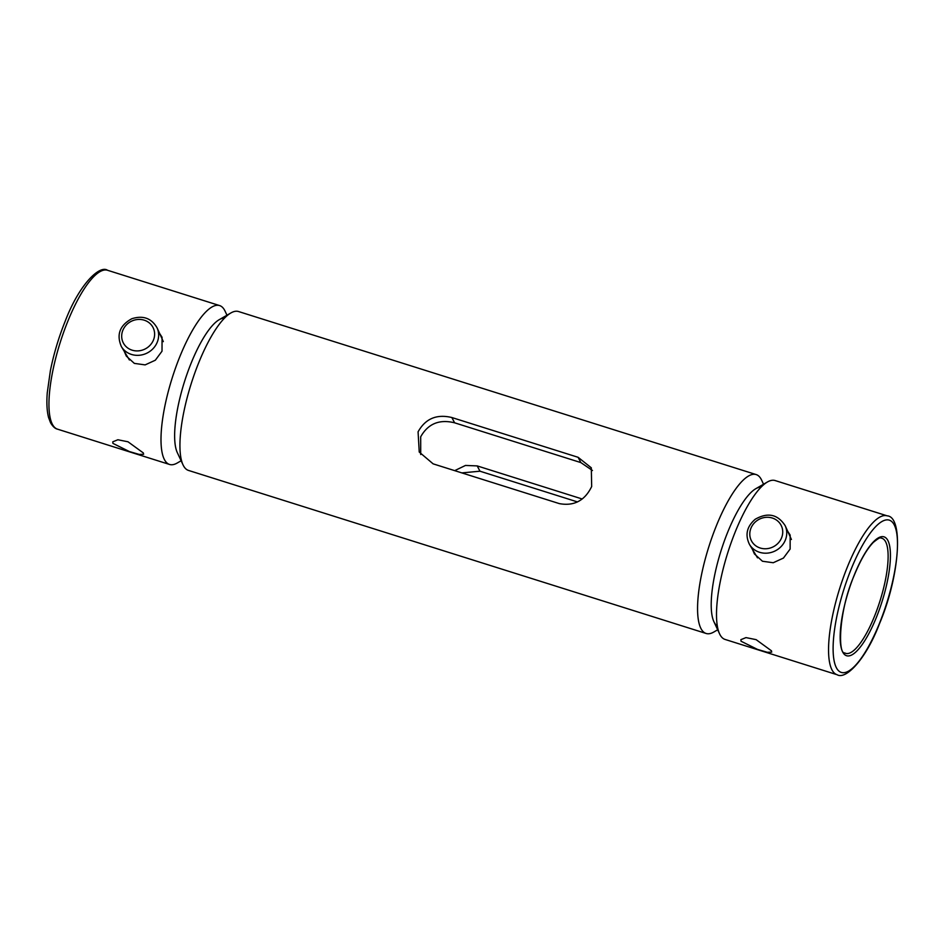 <?xml version="1.0" encoding="UTF-8"?>
<svg xmlns="http://www.w3.org/2000/svg" width="945" height="945" viewBox="0 0 945 945"><rect width="100%" height="100%" fill="white"/><g stroke="black" fill="none" stroke-linecap="round" stroke-linejoin="round"><path stroke-width="1.42" d="M761.044 487.171A72.942 20.542 107.5 0 0 727.662 532.283A72.942 20.542 107.5 0 0 717.338 625.944M717.692 629.795L713.794 632.04A83.29 23.46 -72.5 0 1 706.128 633.469A83.29 23.46 -72.5 0 1 716.357 525.798A83.29 23.46 -72.5 0 1 756.177 474.579A83.29 23.46 -72.5 0 1 761.635 480.154L763.548 484.23M183.023 464.845L177.341 452.69A72.942 20.542 -72.5 0 1 191.091 363.258A72.942 20.542 -72.5 0 1 219.24 319.67L230.863 312.96A83.29 23.46 107.5 0 0 198.722 362.738A83.29 23.46 107.5 0 0 183.023 464.845A83.29 23.46 107.5 0 0 188.48 470.421L706.128 633.469M582.179 498.984L477.201 465.909L465.483 465.448L454.687 470.645M420.714 454.521L420.69 436.803C428.05 423.714 439.366 419.048 454.616 422.817L580.868 462.589L592.468 470.504M591.676 486.521C584.849 500.614 574.076 506.319 559.381 503.626L433.129 463.853L419.237 452.053L418.08 431.841C425.392 418.659 436.649 413.886 451.852 417.525L578.104 457.297L591.31 467.81L591.676 486.521M577.501 501.925L479.965 471.201L461.845 472.902M756.177 474.579L238.53 311.531A83.29 23.46 107.5 0 0 230.863 312.96M787.717 531.291L790.162 535.094L790.138 549.033L783.44 558.07L773.246 562.736L762.461 561.247L754.417 553.935L752.433 549.352M771.463 650.81L756.118 639.647L745.983 637.603L740.868 639.682L741.034 641.218L757.488 649.404L767.281 652.274L771.711 652.133L771.463 650.81M719.594 633.871L713.912 621.704A72.942 20.542 -72.5 0 1 727.662 532.283A72.942 20.542 -72.5 0 1 755.811 488.695L767.434 481.985A83.29 23.46 107.5 0 0 735.293 531.763A83.29 23.46 107.5 0 0 719.594 633.871A83.29 23.46 107.5 0 0 725.063 639.434L837.116 674.73A83.29 23.46 -72.5 0 1 847.346 567.059A83.29 23.46 -72.5 0 1 887.166 515.84C903.574 516.714 900.065 575.281 879.511 623.641C866.01 659.267 845.799 680.105 837.116 674.73M887.166 515.84L775.113 480.544A83.29 23.46 107.5 0 0 767.434 481.985M112.916 443.37L112.762 441.835L117.877 439.756L128 441.787L143.356 452.962L143.605 454.285L139.175 454.415L129.382 451.556L112.916 443.37M124.327 351.505L126.311 356.088L134.344 363.388L145.14 364.888L155.334 360.21L162.02 351.186L162.056 337.247L159.611 333.443M224.473 318.146A72.942 20.542 107.5 0 0 186.732 374.881A72.942 20.542 107.5 0 0 177.648 453.316M181.109 460.77L177.223 463.015A83.29 23.46 -72.5 0 1 169.545 464.456A83.29 23.46 -72.5 0 1 164.43 459.601A83.29 23.46 -72.5 0 1 175.817 367.203A83.29 23.46 -72.5 0 1 219.594 305.566A83.29 23.46 -72.5 0 1 224.709 310.421A83.29 23.46 -72.5 0 1 225.064 311.129L226.965 315.205M454.616 422.817L451.852 417.525M580.868 462.589L578.104 457.297M479.965 471.201L477.201 465.909M854.221 575.151A62.346 17.565 -72.5 0 1 887.851 540.457A62.346 17.565 -72.5 0 1 876.369 617.416A62.346 17.565 -72.5 0 1 842.739 652.109A62.346 17.565 -72.5 0 1 854.221 575.151M874.503 616.258A60.315 16.986 107.5 0 0 880.87 538.071C880.752 536.961 878.236 538.402 873.322 542.383C866.919 548.974 860.564 559.96 854.245 575.328C838.687 610.671 837.742 654.342 844.7 652.912A60.315 16.986 107.5 0 0 874.503 616.258M879.476 623.346A79.841 22.491 107.5 0 0 894.183 524.782A79.841 22.491 107.5 0 0 851.114 569.221A79.841 22.491 107.5 0 0 836.408 667.784A79.841 22.491 107.5 0 0 879.476 623.346M107.541 270.27A83.29 23.46 107.5 0 0 63.764 331.908A83.29 23.46 107.5 0 0 52.388 424.305A83.29 23.46 107.5 0 0 57.503 429.16C55.117 428.664 52.814 426.549 50.581 422.817L48.585 417.548C46.919 411.169 46.482 402.901 47.262 392.754L50.368 370.783C53.7 354.08 58.637 337.578 65.17 321.288C79.12 284.528 99.638 264.742 107.541 270.27L219.594 305.566M775.857 545.194A16.738 15.463 -27.7 0 0 779.649 523.034A16.738 15.463 -27.7 0 0 756.673 520.849A16.738 15.463 -27.7 0 0 752.87 543.009A16.738 15.463 -27.7 0 0 775.857 545.194M791.426 539.465L785.2 525.727A20.188 18.652 152.3 0 1 778.456 548.903A20.188 18.652 152.3 0 1 749.491 544.438L757.512 557.845M132.524 320.745A16.738 15.463 -27.7 0 0 122.673 341.499A16.738 15.463 -27.7 0 0 143.782 349.591A16.738 15.463 -27.7 0 0 153.633 328.848A16.738 15.463 -27.7 0 0 132.524 320.745M145.565 353.749A20.188 18.652 152.3 0 1 121.385 346.591C116.259 334.624 119.743 325.328 131.839 318.725C143.085 315.169 151.495 318.217 157.094 327.88A20.188 18.652 152.3 0 1 145.565 353.749M169.545 464.456L57.503 429.16M785.2 525.727C777.782 514.257 767.789 512.095 755.22 519.254C746.798 526.53 744.884 534.929 749.491 544.438M129.406 359.986L121.385 346.591M163.32 341.606L157.094 327.88"/></g></svg>
